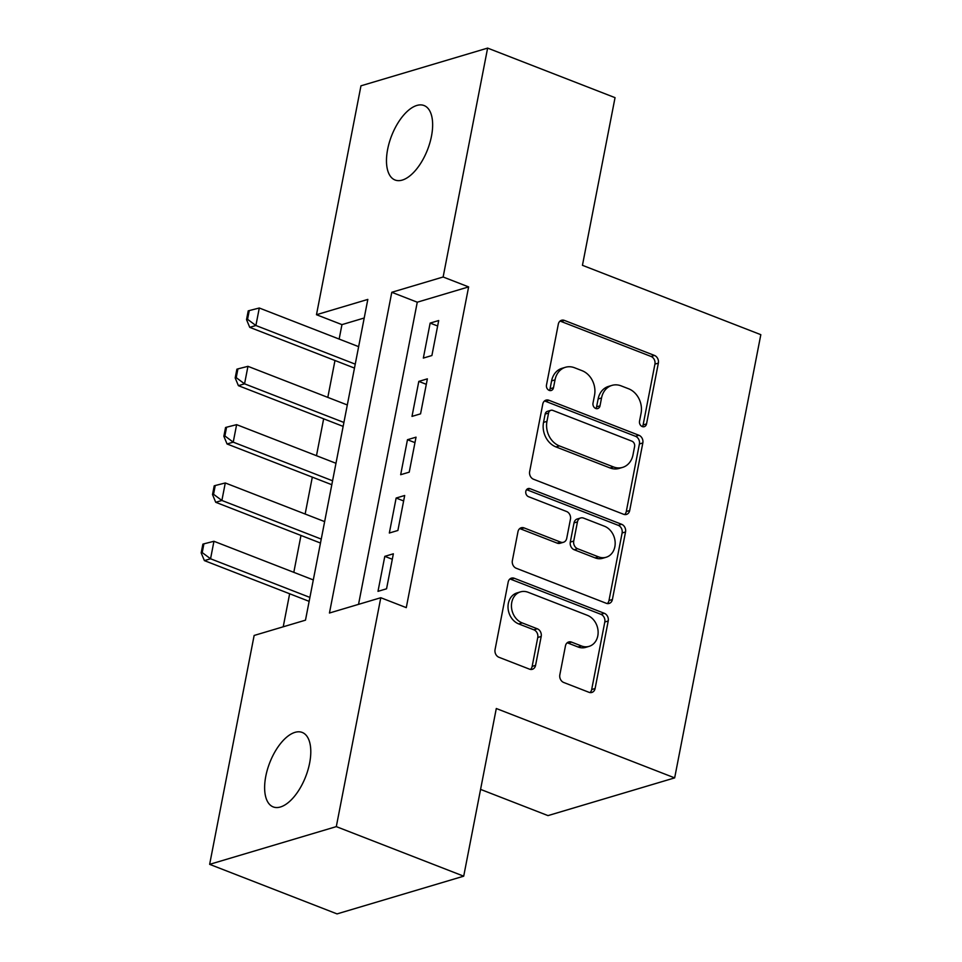 <?xml version="1.0" encoding="UTF-8"?>
<svg xmlns="http://www.w3.org/2000/svg" width="962" height="962" viewBox="0 0 962 962"><rect width="100%" height="100%" fill="white"/><g stroke="black" fill="none" stroke-linecap="round" stroke-linejoin="round"><path stroke-width="1.44" d="M642.255 426.563A4.293 3.523 73.4 0 0 644.251 426.671A4.293 3.523 73.4 0 0 646.536 423.917L658.357 363.107A6.133 5.026 73.4 0 0 654.461 355.435L564.429 320.418A6.133 5.026 73.4 0 0 561.567 320.262A6.133 5.026 73.4 0 0 558.309 324.194L546.488 385.016A4.293 3.523 73.4 0 0 549.206 390.38A4.293 3.523 73.4 0 0 551.214 390.488A4.293 3.523 73.4 0 0 553.487 387.734L555.026 379.87A19.613 16.077 73.4 0 1 565.428 367.292A19.613 16.077 73.4 0 1 574.591 367.773L582.094 370.695A19.613 16.077 73.4 0 1 594.54 395.238L593.013 403.102A4.293 3.523 73.4 0 0 595.731 408.477A4.293 3.523 73.4 0 0 597.739 408.573A4.293 3.523 73.4 0 0 600.011 405.832L601.539 397.955A19.613 16.077 73.4 0 1 611.952 385.389A19.613 16.077 73.4 0 1 621.115 385.87L628.619 388.78A19.613 16.077 73.4 0 1 641.065 413.323L639.526 421.2A4.293 3.523 73.4 0 0 642.255 426.563M642.375 426.611A4.293 3.523 73.4 0 0 643.109 424.939L654.93 364.129A6.133 5.026 73.4 0 0 651.046 356.457L561.002 321.428A6.133 5.026 73.4 0 0 559.968 321.164M549.326 390.428A4.293 3.523 73.4 0 0 550.072 388.756L551.599 380.88L555.026 379.87M595.851 408.513A4.293 3.523 73.4 0 0 596.584 406.854L598.123 398.977L601.539 397.955M265.801 776.202A39.959 19.276 111.3 0 1 302.188 732.431A39.959 19.276 111.3 0 1 309.62 763.143A39.959 19.276 111.3 0 1 273.22 806.914A39.959 19.276 111.3 0 1 265.801 776.202M387.65 149.302A39.959 19.276 111.3 0 1 424.05 105.531A39.959 19.276 111.3 0 1 431.469 136.243A39.959 19.276 111.3 0 1 395.081 180.014A39.959 19.276 111.3 0 1 387.65 149.302M559.836 674.807A6.133 5.026 73.4 0 0 563.72 682.479L588.984 692.303A6.133 5.026 73.4 0 0 591.846 692.448A6.133 5.026 73.4 0 0 595.105 688.515L608.224 620.971A6.133 5.026 73.4 0 0 604.34 613.311L514.297 578.282A6.133 5.026 73.4 0 0 511.435 578.138A6.133 5.026 73.4 0 0 508.189 582.07L495.057 649.615A6.133 5.026 73.4 0 0 498.941 657.274L529.461 669.143A6.133 5.026 73.4 0 0 532.323 669.299A6.133 5.026 73.4 0 0 535.569 665.367L541.197 636.459A6.133 5.026 73.4 0 0 537.301 628.787L522.174 622.907A16.39 13.444 73.4 0 1 511.471 606.878A16.39 13.444 73.4 0 1 520.466 591.883A16.39 13.444 73.4 0 1 528.126 592.279L587.397 615.331A16.39 13.444 73.4 0 1 598.099 631.361A16.39 13.444 73.4 0 1 589.105 646.356A16.39 13.444 73.4 0 1 581.445 645.959L571.572 642.123A6.133 5.026 73.4 0 0 568.71 641.967A6.133 5.026 73.4 0 0 565.452 645.899L559.836 674.807M487.626 48.1L615.043 97.655L582.443 265.308L760.822 334.68L674.663 777.885L496.296 708.513L463.708 876.178L336.303 826.623L209.644 864.345L254.136 635.461L305.483 620.165L367.821 299.422L316.474 314.718L360.966 85.822L487.626 48.1L443.133 276.996L391.787 292.292L329.449 613.022L380.796 597.727L336.303 826.623M380.796 597.727L406.277 607.635L468.626 286.904L443.133 276.996M623.592 514.273A6.133 5.026 73.4 0 0 626.454 514.429A6.133 5.026 73.4 0 0 629.701 510.497L642.832 442.953A6.133 5.026 73.4 0 0 638.948 435.281L548.905 400.264A6.133 5.026 73.4 0 0 546.043 400.12A6.133 5.026 73.4 0 0 542.784 404.04L529.653 471.584A6.133 5.026 73.4 0 0 533.549 479.256L623.592 514.273M625.528 531.962L612.397 599.506A6.133 5.026 73.4 0 1 609.15 603.439A6.133 5.026 73.4 0 1 606.288 603.294L516.245 568.265A6.133 5.026 73.4 0 1 512.361 560.593L517.977 531.697A6.133 5.026 73.4 0 1 521.224 527.765A6.133 5.026 73.4 0 1 524.086 527.91L560.605 542.111A6.133 5.026 73.4 0 0 563.467 542.267A6.133 5.026 73.4 0 0 566.726 538.335L570.454 519.167A6.133 5.026 73.4 0 0 566.558 511.495L528.547 496.705A4.293 3.523 73.4 0 1 525.745 492.508A4.293 3.523 73.4 0 1 528.102 488.588A4.293 3.523 73.4 0 1 530.098 488.696L621.644 524.29A6.133 5.026 73.4 0 1 625.528 531.962L622.113 532.984L608.982 600.528L612.397 599.506M431.902 355.531L438.696 320.538L430.146 323.088L423.34 358.08L431.902 355.531M420.562 413.84L427.368 378.848L418.807 381.397L412.001 416.39L420.562 413.84M409.223 472.162L416.029 437.169L407.467 439.718L400.673 474.711L409.223 472.162M397.895 530.471L404.689 495.49L396.14 498.039L389.333 533.02L397.895 530.471M468.626 286.904L417.267 302.2L358.537 604.364M384.8 556.349L377.994 591.341L386.556 588.792L393.362 553.799L384.8 556.349L392.292 559.271M364.213 318.001L341.955 324.627L339.153 339.069M334.98 360.497L327.814 397.39M323.653 418.819L316.474 455.699M312.313 477.128L305.146 514.021M300.974 535.449L293.807 572.342M289.646 593.77L283.225 626.791M480.579 789.393L548.003 815.608L674.663 777.885M463.708 876.178L337.049 913.9L209.644 864.345M341.955 324.627L316.474 314.718M417.267 302.2L391.787 292.292M430.146 323.088L437.638 325.998M418.807 381.397L426.298 384.319M407.467 439.718L414.971 442.628M396.14 498.039L403.631 500.949M611.952 385.389L608.525 386.411A19.613 16.077 73.4 0 0 598.123 398.977M565.428 367.292L562.012 368.314A19.613 16.077 73.4 0 0 551.599 380.88M624.627 514.55A6.133 5.026 73.4 0 0 626.286 511.519L639.405 443.975A6.133 5.026 73.4 0 0 635.521 436.303L545.478 401.286A6.133 5.026 73.4 0 0 544.444 401.01M634.607 446.524A4.293 3.523 73.4 0 0 631.89 441.161L552.849 410.425A4.293 3.523 73.4 0 0 550.841 410.317A4.293 3.523 73.4 0 0 548.568 413.071L546.957 421.368A19.613 16.077 73.4 0 0 559.403 445.911L613.431 466.919A19.613 16.077 73.4 0 0 622.582 467.4A19.613 16.077 73.4 0 0 632.996 454.834L634.607 446.524M550.841 410.317L547.426 411.339A4.293 3.523 73.4 0 0 545.141 414.081L548.568 413.071M622.582 467.4L619.155 468.41A19.613 16.077 73.4 0 1 610.004 467.941L555.976 446.933A19.613 16.077 73.4 0 1 543.53 422.39L545.141 414.081M607.323 603.559A6.133 5.026 73.4 0 0 608.982 600.528M563.467 542.267L560.04 543.289A6.133 5.026 73.4 0 1 557.178 543.133L520.67 528.932A6.133 5.026 73.4 0 0 519.636 528.655M622.113 532.984A6.133 5.026 73.4 0 0 618.217 525.312L526.671 489.706A4.293 3.523 73.4 0 0 526.551 489.67M598.496 556.854A16.39 13.444 73.4 0 0 606.156 557.251A16.39 13.444 73.4 0 0 615.151 542.255A16.39 13.444 73.4 0 0 604.449 526.226L583.573 518.109A6.133 5.026 73.4 0 0 580.711 517.953A6.133 5.026 73.4 0 0 577.453 521.885L573.725 541.065A6.133 5.026 73.4 0 0 577.621 548.737L598.496 556.854L595.081 557.876A16.39 13.444 73.4 0 0 602.729 558.273L606.156 557.251M580.711 517.953L577.284 518.975A6.133 5.026 73.4 0 0 574.025 522.907L577.453 521.885M595.081 557.876L574.194 549.747A6.133 5.026 73.4 0 1 570.298 542.075L574.025 522.907M589.105 646.356L585.678 647.378A16.39 13.444 73.4 0 1 578.03 646.981L568.145 643.133A6.133 5.026 73.4 0 0 567.111 642.869M520.466 591.883L517.039 592.905A16.39 13.444 73.4 0 0 508.044 607.9A16.39 13.444 73.4 0 0 518.746 623.929L522.174 622.907M530.495 669.42A6.133 5.026 73.4 0 0 532.154 666.389L537.77 637.481A6.133 5.026 73.4 0 0 533.874 629.809L518.746 623.929M590.019 692.568A6.133 5.026 73.4 0 0 591.678 689.538L604.809 621.993A6.133 5.026 73.4 0 0 600.913 614.321L510.87 579.304A6.133 5.026 73.4 0 0 509.836 579.028M358.646 346.657L259.295 308.008L255.892 325.505L355.243 364.153M247.547 319.324L249.254 310.582L248.22 310.882L246.525 319.625L247.547 319.324L255.892 325.505L249.735 327.345L354.485 368.085M259.295 308.008L249.254 310.582M246.525 319.625L249.735 327.345M347.306 404.966L247.955 366.33L244.552 383.826L343.915 422.462M236.219 377.645L237.915 368.891L236.892 369.204L235.185 377.946L236.219 377.645L244.552 383.826L238.396 385.666L343.145 426.394M247.955 366.33L237.915 368.891M235.185 377.946L238.396 385.666M335.978 463.287L236.628 424.651L233.225 442.147L332.575 480.784M224.88 435.954L226.575 427.212L225.553 427.513L223.857 436.267L224.88 435.954L233.225 442.147L227.056 443.975L331.806 484.716M236.628 424.651L226.575 427.212M223.857 436.267L227.056 443.975M324.639 521.608L225.288 482.96L221.885 500.456L321.236 539.093M213.54 494.276L215.247 485.521L214.213 485.834L212.518 494.576L213.54 494.276L221.885 500.456L215.728 502.296L320.478 543.037M225.288 482.96L215.247 485.521M212.518 494.576L215.728 502.296M313.299 579.918L213.949 541.281L210.558 558.778L309.908 597.414M202.212 552.585L203.908 543.843L202.886 544.143L201.178 552.897L202.212 552.585L210.558 558.778L204.389 560.605L309.139 601.346M213.949 541.281L203.908 543.843M201.178 552.897L204.389 560.605M643.109 424.939L646.536 423.917M550.072 388.756L553.487 387.734M596.584 406.854L600.011 405.832M561.002 321.428L564.429 320.418M651.046 356.457L654.461 355.435M654.93 364.129L658.357 363.107M545.478 401.286L548.905 400.264M635.521 436.303L638.948 435.281M639.405 443.975L642.832 442.953M626.286 511.519L629.701 510.497M543.53 422.39L546.957 421.368M555.976 446.933L559.403 445.911M610.004 467.941L613.431 466.919M520.67 528.932L524.086 527.91M557.178 543.133L560.605 542.111M526.671 489.706L530.098 488.696M618.217 525.312L621.644 524.29M570.298 542.075L573.725 541.065M574.194 549.747L577.621 548.737M568.145 643.133L571.572 642.123M578.03 646.981L581.445 645.959M533.874 629.809L537.301 628.787M537.77 637.481L541.197 636.459M532.154 666.389L535.569 665.367M510.87 579.304L514.297 578.282M600.913 614.321L604.34 613.311M604.809 621.993L608.224 620.971M591.678 689.538L595.105 688.515"/></g></svg>
